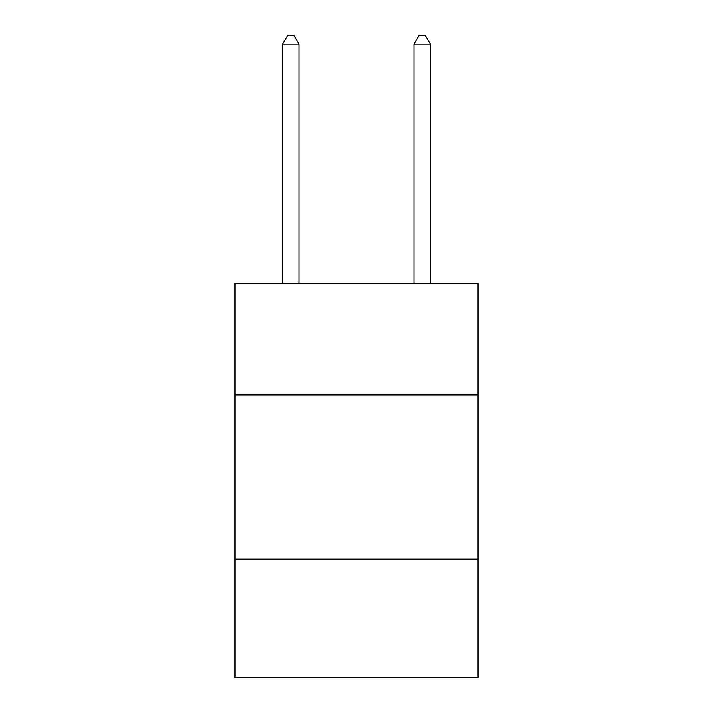 <?xml version="1.0" encoding="UTF-8"?>
<svg xmlns="http://www.w3.org/2000/svg" width="713" height="713" viewBox="0 0 713 713"><rect width="100%" height="100%" fill="white"/><g stroke="black" fill="none" stroke-linecap="round" stroke-linejoin="round"><path stroke-width="1.07" d="M478.013 394.922L478.013 283.266L234.987 283.266L234.987 394.922L478.013 394.922L478.013 677.35L234.987 677.35L234.987 394.922M478.013 559.126L234.987 559.126M299.032 283.266L299.032 44.188L282.606 44.188L282.606 283.266M282.606 44.188L287.535 35.65L294.104 35.65L299.032 44.188M430.394 283.266L430.394 44.188L413.968 44.188L413.968 283.266M413.968 44.188L418.896 35.65L425.465 35.65L430.394 44.188"/></g></svg>
